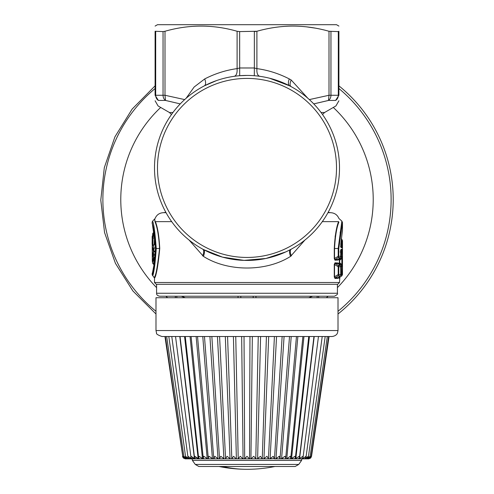 <?xml version="1.0" encoding="UTF-8"?>
<svg xmlns="http://www.w3.org/2000/svg" width="494" height="494" viewBox="0 0 494 494"><rect width="100%" height="100%" fill="white"/><g stroke="black" fill="none" stroke-linecap="round" stroke-linejoin="round"><path stroke-width="0.74" d="M158.376 100.436L155.097 95.268L155.69 95.268A5.965 5.372 90 0 0 158.376 100.436L158.376 100.436C157.981 107.871 157.981 107.871 158.376 100.436C157.981 107.871 157.981 107.871 158.376 100.436L165.521 100.436L165.002 95.268L163.051 95.268A5.965 4.94 90 0 0 165.521 100.436L180.242 103.894L165.7 100.486M236.799 31.184L237.095 31.264C213.062 24.385 189.035 24.385 165.002 31.264L163.051 31.591L155.097 31.264C155.097 24.385 155.097 24.385 155.097 31.264L155.69 31.591L155.69 95.268L163.051 95.268L163.051 31.591M247 75.428L239.695 75.718L239.646 31.591L237.095 31.264L239.646 31.591L256.905 31.264L254.354 31.591L254.354 67.981L239.646 67.981L237.095 68.623C237.361 73.056 236.422 75.613 234.28 76.304M306.379 26.83L315.166 28.109M327.837 100.615L313.752 103.894L328.479 100.436L328.998 95.268L330.949 95.268A5.965 4.94 90 0 1 328.479 100.436L335.624 100.436C336.019 107.871 336.019 107.871 335.624 100.436C336.019 107.871 336.019 107.871 335.624 100.436L338.903 95.268C338.903 102.703 338.903 102.703 338.903 95.268L338.903 31.264C338.903 24.385 338.903 24.385 338.903 31.264L338.31 31.591L328.998 31.264C316.228 27.67 303.588 25.947 291.071 26.096C279.795 26.312 268.409 28.035 256.905 31.264L256.905 68.623L254.354 67.981L254.305 75.718M327.948 212.686L330.548 212.686L328.133 212.352M166.046 212.686L163.452 212.686L166.046 212.686M155.097 95.268L155.097 95.268C155.097 102.703 155.097 102.703 155.097 95.268L155.097 31.264M338.903 26.077L336.519 24.7L157.481 24.7L155.097 26.077M338.903 95.268L338.31 95.268L338.31 31.591L338.903 31.264M334.265 258.677L338.211 256.287L338.211 257.621L335.253 259.541L334.531 258.677L334.531 248.494C335.198 236.367 336.642 227.611 338.872 222.226C339.452 217.91 339.452 217.91 338.872 222.226L338.563 221.639C339.187 217.595 339.187 217.595 338.563 221.639C336.352 227.209 334.92 236.163 334.265 248.494L334.265 258.677L334.975 260.202L337.964 260.072L338.223 259.436M155.394 221.639C154.789 217.731 154.789 217.731 155.394 221.639C154.789 217.731 154.789 217.731 155.394 221.639C157.611 227.123 159.068 236.07 159.76 248.494C158.043 265.994 156.295 275.856 154.511 278.073C155.999 277.091 157.747 267.229 159.76 248.494L159.55 248.494C157.814 265.71 156.048 275.362 154.245 277.443C155.746 276.56 157.512 266.914 159.55 248.494C158.846 236.249 157.376 227.481 155.141 222.177L155.135 222.164C154.579 218.008 154.579 218.008 155.141 222.177L155.394 221.639L171.69 221.639M336.395 229.772L335.111 236.768M338.211 274.195L338.31 274.516M339.069 276.424L339.31 277.603L341.848 275.887L339.31 277.603L338.995 278.289L339.502 278.27L339.823 277.585L339.502 282.506L154.499 282.506L154.499 278.103L152.115 274.732L152.788 272.231M338.995 278.289L338.773 277.183M339.069 264.87L339.31 263.691L338.995 263.006L338.773 264.111M338.995 263.006L339.378 263.024L339.39 260.233L338.773 258.924M189.054 240.028L203.429 256.367C227.765 271.898 266.235 271.898 290.571 256.367L304.946 240.028M334.975 278.468L334.265 276.943L338.211 274.547L338.211 275.88L338.785 274.547L340.675 274.528A1.791 1.754 -90.6 0 1 340.07 275.88L338.291 277.659L340.07 275.88L338.211 275.88L335.253 277.801L338.273 277.653L337.964 278.332L334.975 278.468L335.253 277.801L334.531 276.943L334.531 264.352L335.253 263.493L334.975 262.833L337.964 262.962L338.223 263.598M337.964 278.332L338.223 277.702M334.975 262.833L334.265 264.352L338.211 266.748L340.675 266.766A1.791 1.754 90.6 0 0 340.07 265.414L337.964 262.962M155.326 275.553L156.66 270.965M155.042 221.849L154.813 220.719M154.795 220.559L154.758 219.941M186.158 98.25L194.13 87.03L204.738 78.916C205.998 82.467 205.893 84.764 204.43 85.802L216.662 80.541M259.01 76.212L259.721 76.304C257.578 75.613 256.639 73.056 256.905 68.623C268.137 70.167 278.919 73.6 289.262 78.916C288.002 82.467 288.107 84.764 289.57 85.802L289.645 85.845M269.607 78.231L289.614 85.826M334.975 260.202L335.253 259.541L338.273 259.393L340.07 257.621L338.211 257.621L338.785 256.287L338.211 256.287L338.211 248.494L334.531 248.501M340.545 275.288L342.163 274.516L341.527 275.887L341.527 265.414L339.31 263.691L339.693 263.71L339.378 263.024M340.545 266.013L342.163 266.779A1.791 1.785 90.6 0 0 341.527 265.414L339.693 263.71L339.39 262.802M340.545 257.022L341.527 256.256L341.527 257.621L339.31 259.344L339.693 259.325L339.39 260.233M340.73 251.088L341.317 250.643L341.527 251.384L341.527 256.256L342.163 256.256L341.799 257.621L339.378 260.011M339.069 258.164L338.995 260.029M338.785 248.494L342.484 222.473L341.848 221.102L338.211 248.494L338.785 248.494L338.785 256.287L340.675 256.269A1.791 1.754 -90.6 0 1 340.07 257.621L337.964 260.072M154.499 282.506L156.289 284.297L337.711 284.297L339.502 282.506M340.273 265.624L338.211 265.414A1.791 1.723 90.6 0 1 338.785 266.748L338.785 274.547L338.211 274.547L338.211 265.414L335.253 263.493L338.316 263.685M338.211 248.494L338.322 253.076M290.571 256.367C289.212 252.817 289.212 250.538 290.571 249.526L285.816 251.891L265.945 258.467L244.055 260.381L222.504 257.127L203.398 249.507M203.429 256.367C204.788 252.817 204.788 250.538 203.429 249.526L203.38 249.495M165.867 212.352L163.452 212.686C159.401 212.889 156.598 214.859 155.03 218.601L152.547 221.201L152.115 222.257L155.882 248.494C154.826 263.308 153.578 272.015 152.146 274.608C153.115 274.355 154.363 265.655 155.882 248.494L156.258 248.494C154.999 232.013 153.764 222.918 152.547 221.201C153.764 222.918 154.999 232.013 156.258 248.494C155.221 263.759 153.992 272.812 152.584 275.652C153.535 275.263 154.764 266.21 156.258 248.494L159.55 248.494M202.651 249.106A92.502 92.502 0 0 1 202.651 86.753A92.502 92.502 0 0 1 339.502 167.929A92.502 92.502 0 0 1 202.651 249.106C204.09 250.057 204.09 252.329 202.657 255.904M341.848 275.887L342.484 274.516L342.163 274.516L342.435 266.785L341.799 265.414L341.842 264.537L342.484 264.537L342.484 258.498L341.842 258.498L341.799 257.621L342.435 256.25L342.484 258.498M341.941 249.272L341.101 249.285L340.49 250.637L341.317 250.643L341.941 249.272L342.163 251.384L340.712 252.014M340.514 250.6L340.848 250.112L340.712 256.269A1.791 1.791 0 0 1 340.181 257.541L340.273 257.411M338.186 263.561L340.181 265.494A1.791 1.791 0 0 1 340.712 266.766L340.712 274.528A1.791 1.791 0 0 1 340.181 275.8L340.273 275.671M341.082 228.049L340.107 233.032M289.916 246.487A89.519 89.519 0 0 1 168.442 210.845A89.519 89.519 0 0 1 204.084 89.371A89.519 89.519 0 0 1 325.558 125.013A89.519 89.519 0 0 1 289.916 246.487M342.435 266.785L342.484 264.537M342.163 251.384L342.435 256.25M341.101 249.285L340.675 251.946L340.07 251.946L340.675 251.946L340.675 256.269M341.15 247.704L341.996 247.71L341.366 246.345L340.539 246.345L341.15 247.704L340.761 244.481L342.484 230.204L342.484 222.473M341.996 247.71L342.484 240.732L342.484 274.516M155.536 248.494C154.233 264.432 153.097 272.756 152.127 273.478C153.368 271.317 154.505 262.987 155.536 248.494C154.375 233.279 153.233 224.937 152.115 223.461C153.233 224.937 154.375 233.279 155.536 248.494L155.919 248.494L155.536 248.494M340.786 245.889L341.366 246.345L341.558 245.833L342.188 246.21M340.78 245.259L341.558 245.833L341.848 239.362L341.218 238.837M338.316 248.494L338.421 252.7L338.31 248.494M154.925 238.497L154.665 244.277M155.573 247.815L153.967 248.21L153.467 244.968L154.807 244.122L155.388 244.474M152.313 253.552L152.306 253.397C152.195 246.753 152.455 245.24 153.091 248.865L153.967 248.21L153.862 251.106L155.091 251.81L155.382 252.724M154.356 233.464L153.412 234.045L153.412 232.754L154.548 232.057L153.375 232.773L152.677 234.045L152.665 235.484M154.085 234.996L154.647 233.798M152.961 235.891L154.202 234.459L154.424 236.2L154.492 237.898L153.06 238.188L153.06 236.472L154.424 236.2L154.869 235.545M154.196 244.549L154.492 237.898L154.937 238.275M154.628 244.295L155.468 246.926M155.468 252.335L155.147 251.773L155.443 251.143M154.585 251.52L153.035 249.544L153.862 251.106M155.357 256.849L155.104 255.151L153.56 255.151L153.517 257.146L152.627 255.614L152.677 255.151L153.56 255.151L153.517 252.082L154.678 251.421L155.017 252.588L155.017 251.804L155.357 252.378L155.023 252.588L155.233 255.151M154.591 261.172L153.967 261.017L153.85 258.096L154.585 257.707M152.115 244.271L152.22 236.552A1.494 1.291 175.3 0 1 152.961 235.447L153.06 236.472L152.319 237.565L153.06 238.188L152.881 245.506M155.023 252.588L155.085 251.847M153.257 258.652L153.486 257.17L154.678 257.806L155.104 256.75M152.115 274.732L154.048 264.593L153.467 264.259L153.967 261.017L153.091 260.363L153.035 259.683L153.918 258.152L155.147 257.454M152.226 236.441L152.263 257.405M153.745 234.613L152.665 234.817L152.665 234.045L153.412 234.045L153.233 235.44M153.091 248.865L153.035 249.544M153.257 250.575L153.517 252.082L152.597 253.589C152.146 253.052 152.424 245.012 152.868 248.76L152.924 249.347M155.425 254.077L152.677 254.077L152.627 253.613M152.597 253.589L153.486 252.057L154.69 251.366M152.992 259.523L152.868 260.468C152.424 264.216 152.146 256.182 152.597 255.639L153.486 257.17L154.69 257.862M152.924 259.875L153.862 258.121M153.091 260.363C152.455 263.987 152.195 262.475 152.306 255.83L152.313 255.676M152.306 253.397L152.306 255.83M152.905 249.155L152.868 248.76M152.905 260.072L152.868 260.468M295.165 466.49L198.835 466.49L195.278 464.44L298.722 464.44L295.165 466.49M301.587 460.439L192.413 460.439L192.098 458.858L238.065 458.858L240.257 456.308L243.073 458.858L244.678 458.815L247 456.308L249.519 458.858L269.724 458.858L273.244 456.308L274.324 458.858L286.773 458.815L290.176 456.308L290.768 458.148L290.04 458.858L291.034 458.858L294.955 456.308L295.375 457.963L294.405 458.858L295.295 458.858L299.203 456.308L299.475 457.765L298.252 458.858L299.024 458.858L302.884 456.308L303.038 457.555L301.538 458.858L301.902 458.858L301.587 460.439L298.722 464.44M311.177 456.308L308.929 458.815L307.7 458.858L308.441 458.815L311.146 456.573L328.621 336.519M307.7 458.858L306.292 458.858L308.151 458.815L310.115 456.308L307.206 458.667M325.188 336.519L308.373 457.086L308.367 456.308L304.736 458.858L306.292 458.858L301.538 458.858L304.607 458.815L306.014 457.327L305.947 456.308L302.717 458.815L302.18 458.858L302.717 458.815L302.791 458.241M301.538 458.858L299.024 458.858L299.549 458.815L314.209 336.519M279.944 458.858L279.264 456.308L275.584 458.858L299.024 458.858M282.148 336.519L274.497 458.574L269.724 458.858L271.132 458.222M274.417 336.519L268.446 458.673L266.939 456.308L263.617 458.858L269.724 458.858M262.172 458.815L257.331 458.858L260.418 456.308L262.252 458.858L266.427 336.519M192.394 457.784L194.976 458.858L191.116 456.308L191.042 457.901L192.462 458.858L189.77 458.858L257.331 458.858L260.418 456.308M189.795 458.204L191.82 458.858L188.053 456.308L187.986 457.327L189.77 458.858L188.733 458.815L185.633 456.308L185.627 457.08L187.294 458.815L189.77 458.858L186.077 458.858L187.343 458.858L183.885 456.308L183.91 456.833L186.3 458.858M182.823 456.308L186.077 458.858L185.071 458.815L182.854 456.573L165.379 336.519M185.478 458.858L184.978 458.815L185.478 458.858M306.292 458.858L308.373 457.08M285.199 458.858L285.717 458.309L284.927 456.308L281.123 458.858L282.747 458.253M289.521 336.519L280.024 458.815M255.33 458.105L253.743 456.308L250.927 458.858L252.335 336.519L255.577 336.519M235.527 458.173L233.582 456.308L231.81 458.753L227.573 336.519M219.694 336.519L225.313 336.519L230.043 458.815L230.383 458.858L227.061 456.308L225.554 458.673L219.583 336.519M217.453 336.519L223.899 458.815L224.276 458.858L220.756 456.308L219.503 458.574L211.852 336.519M209.913 336.519L218.002 458.815L218.416 458.858L214.736 456.308L213.976 458.815L213.729 458.451L204.479 336.519M209.073 456.308L212.877 458.858L209.073 456.308L208.283 458.309L208.801 458.858M203.824 456.308L207.702 458.858L203.824 456.308L203.232 458.148L203.96 458.858M199.045 456.308L202.966 458.858L199.045 456.308L198.625 457.963L199.595 458.858M195.599 457.283L198.705 458.858L194.797 456.308L194.525 457.765L195.748 458.858M175.537 336.519L191.042 457.901M161.958 336.519L332.042 336.519C336.766 335.864 337.464 332.987 337.464 333.049L338.007 330.548L155.993 330.548L156.561 333.092C156.061 333.913 157.864 335.056 161.958 336.519L164.94 336.519L182.928 457.5M185.423 458.858L183.459 458.117L182.471 456.308L184.978 458.815M185.553 458.858L185.071 458.815M186.077 458.858L185.546 458.747M186.504 458.747L187.343 458.858M187.825 458.531L189.264 458.858M243.073 458.858L241.665 336.519L238.423 336.519M244.481 458.858L247 456.308M249.519 458.858L249.97 336.519L244.03 336.519L244.678 458.815M261.857 458.086L262.166 458.636M263.617 458.858L263.957 458.815L268.687 336.519L274.306 336.519M275.584 458.858L275.998 458.815L284.087 336.519L288.027 336.519M278.814 456.796L279.264 456.308L280.03 457.555M286.298 458.858L288.008 458.259M291.034 458.858L292.819 458.271M295.295 458.858L295.813 458.815L309.429 336.519M304.736 458.858L305.311 458.531M307.923 458.858L308.454 458.747M308.447 458.858L308.929 458.815M309.022 458.815L308.522 458.858L311.529 456.308L310.541 458.117L308.577 458.858M311.072 457.5L310.263 458.315M301.908 336.519L297.87 336.519L286.773 458.815M295.233 336.519L291.219 336.519L281.574 458.815M281.913 336.519L276.547 336.519L270.101 458.815M266.389 336.519L260.585 336.519L257.621 458.815M236.379 458.815L233.415 336.519L227.611 336.519M213.624 336.519L212.087 336.519M175.741 336.519L171.782 336.519L187.986 457.327M307.978 336.519L303.958 336.519L291.534 458.815M327.263 336.519L323.971 336.519M329.06 336.519L311.529 456.308M155.993 330.548L155.993 297.728L338.007 297.728L338.007 330.548M255.954 297.728L255.954 296.233M238.046 297.728L238.046 296.233L176.833 296.233L176.833 297.728M175.339 297.728L175.339 296.233L159.574 296.233L334.426 296.233C337.056 294.893 338.05 293.899 337.414 293.251L337.414 284.297M338.903 85.839A146.212 146.212 0 0 1 338.007 313.993M155.097 85.839L132.157 109.069L114.941 136.807L104.308 167.676L100.788 200.132L104.561 232.557L115.435 263.339L132.867 290.941L155.993 313.993M335.624 100.436L335.624 100.436A5.965 5.372 90 0 0 338.31 95.268L330.949 95.268L330.949 31.591M171.492 114.497L169.417 112.496L172.949 112.496M321.051 112.496L324.583 112.496L335.92 105.944M165.002 31.264L165.002 95.268L184.657 99.59M309.343 99.59L328.998 95.268L328.998 31.264M322.31 221.639L338.563 221.639M204.738 78.916C215.081 73.6 225.869 70.167 237.095 68.623L237.095 31.264M289.262 78.916L291.164 79.979L307.842 98.25M334.265 276.943L334.265 264.352M291.164 79.979C289.675 83.628 289.731 85.888 291.337 86.765M339.705 262.802L339.705 260.233L341.842 258.498L341.842 264.537L339.705 262.802M291.349 255.904C289.916 252.323 289.916 250.057 291.349 249.1M340.675 274.528L340.675 266.766M152.232 236.317L152.171 238.33M152.677 255.151L152.677 254.077M258.251 336.519L255.793 458.815L258.251 336.519M235.749 336.519L238.207 458.815L235.749 336.519M202.781 336.519L212.426 458.815M196.13 336.519L207.227 458.815M190.042 336.519L202.466 458.815M184.571 336.519L198.187 458.815M179.791 336.519L194.451 458.815M253.2 297.728L253.2 296.233M240.8 296.233L240.8 297.728M159.574 296.233C157.419 295.671 156.425 294.677 156.586 293.251L337.414 293.251M317.167 297.728L317.167 296.233M219.046 466.49A140.599 140.599 0 0 0 247 469.3A140.599 123.389 -90 0 1 222.467 466.49M155.993 311.306A144.125 144.125 0 0 1 155.097 88.537M338.903 88.537A144.125 144.125 0 0 1 338.007 311.306M167.664 297.728A126.223 126.223 0 0 1 165.848 296.233M156.586 287.632A126.223 126.223 0 0 1 160.692 107.457M333.308 107.457A126.223 126.223 0 0 1 337.414 287.632M328.152 296.233A126.223 126.223 0 0 1 326.336 297.728M169.417 112.496L158.08 105.944M324.583 112.496L322.508 114.497M158.08 105.951L155.097 100.782M335.92 105.951L338.903 100.782M341.848 221.102L338.933 218.509C337.353 214.822 334.555 212.883 330.548 212.686M152.115 222.257L153.943 231.803M342.484 240.732L341.848 239.362M340.576 246.401L340.891 246.877L340.792 244.561L342.354 230.871M342.404 230.784L342.484 230.204M152.547 272.472L153.813 265.883L155.48 248.494L153.825 231.173L152.547 224.517M154.56 233.699L152.776 235.385A1.494 1.494 0 0 0 152.22 236.509L152.257 257.473M152.862 248.717L153.85 251.131L154.993 251.786M152.862 260.511L153.85 258.096L154.993 257.442M153.375 232.773A1.494 1.494 0 0 0 152.665 234.045M152.238 236.293A1.494 1.494 0 0 0 152.171 236.731L152.171 238.38M153.467 244.968C152.251 247.278 152.492 242.486 152.306 253.478L152.603 263.197L153.467 264.259M152.652 235.496L152.665 234.817M192.413 460.439L195.278 464.44M327.331 336.519L310.09 456.833M322.218 336.519L306.014 457.327M318.463 336.519L303.038 457.555M313.956 336.519L299.475 457.765M308.744 336.519L295.375 457.963M302.896 336.519L290.768 458.148M296.462 336.519L285.717 458.309M197.538 336.519L208.283 458.309M191.104 336.519L203.232 458.148M185.256 336.519L198.625 457.963M180.044 336.519L194.525 457.765M168.812 336.519L185.627 457.08M166.669 336.519L183.91 456.833M308.701 297.728L312.646 296.233M185.299 297.728L181.354 296.233M318.661 297.728L318.661 296.233M156.586 293.251L156.586 284.297M247 469.3A140.599 140.599 0 0 0 274.954 466.49"/></g></svg>
